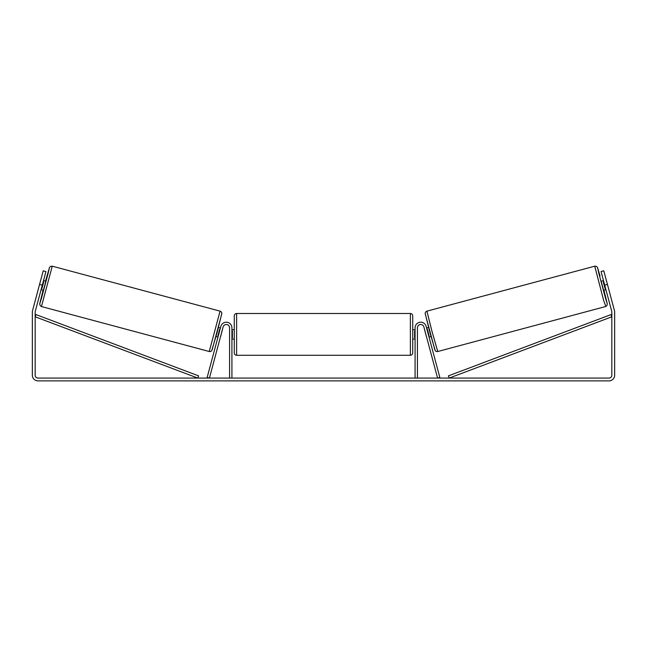 <?xml version="1.0" encoding="UTF-8"?>
<svg xmlns="http://www.w3.org/2000/svg" width="647" height="647" viewBox="0 0 647 647"><rect width="100%" height="100%" fill="white"/><g stroke="black" fill="none" stroke-linecap="round" stroke-linejoin="round"><path stroke-width="0.97" d="M417.42 378.066L417.42 327.819A3.284 3.284 0 0 1 423.882 326.961L437.574 378.066L439.839 377.452L426.147 326.355A5.637 5.637 0 0 0 415.075 327.819L415.075 378.066M605.56 306.549L437.752 351.515L431.994 331.426L426.931 311.142L594.739 266.184L603.724 300.709L605.851 306.452L606.951 305.521L607.29 303.92L603.934 290.212L607.218 303.678L605.592 298.485L598.798 273.147L597.618 267.842L600.036 275.824L597.359 267.227L596.291 266.297L594.739 266.184M605.924 289.678L603.627 290.293L602.333 285.78L601.2 281.227L603.497 280.612M606.296 280.167L608.568 288.667M426.591 328.013L428.557 327.487M429.026 337.079L430.991 336.553M424.675 329.913L424.327 328.619M426.939 329.307L427.335 329.202L429.074 335.68L428.678 335.785M426.405 336.391L426.753 337.685M424.618 329.93L426.349 336.408M603.845 281.906L603.303 282.052L605.042 288.53L605.576 288.384M605.042 288.53L603.303 282.052M42.29 285.141L39.572 284.413L43.212 270.81L45.937 271.538L35.261 311.369A2.814 2.814 0 0 0 35.164 312.097L35.164 375.244A2.814 2.814 0 0 0 37.987 378.066L609.013 378.066A2.814 2.814 0 0 0 611.836 375.244L611.836 312.097A2.814 2.814 0 0 0 611.738 311.369L601.063 271.538L603.788 270.81L607.428 284.413L604.71 285.141M39.572 284.413L32.544 310.641A5.637 5.637 0 0 0 32.35 312.097L32.35 375.244A5.637 5.637 0 0 0 37.987 380.881L609.013 380.881A5.637 5.637 0 0 0 614.65 375.244L614.65 312.097A5.637 5.637 0 0 0 614.456 310.641L607.428 284.413M231.925 378.066L231.925 327.819A5.637 5.637 0 0 0 220.853 326.355L207.161 377.452L209.426 378.066L223.118 326.961A3.284 3.284 0 0 1 229.58 327.819L229.58 378.066M234.279 334.394L234.279 315.841C234.416 314.418 235.201 313.633 236.624 313.496L236.624 355.284C235.201 355.146 234.416 354.362 234.279 352.938L234.279 334.394M412.721 315.841L412.721 352.938C412.584 354.362 411.799 355.146 410.376 355.284L410.376 313.496C411.799 313.633 412.584 314.418 412.721 315.841M231.925 331.038L232.394 331.038L232.394 337.742L231.925 337.742M415.075 337.742L414.606 337.742L414.606 331.038L415.075 331.038M220.069 311.142L52.261 266.184L41.44 306.549L209.248 351.515L220.069 311.142C221.193 311.636 221.775 312.372 221.816 313.358L217.198 332.178L211.747 350.65C211.181 351.402 210.348 351.693 209.248 351.515M41.076 289.678L43.373 290.293L44.667 285.78L45.8 281.227L43.503 280.612M43.155 281.906L43.697 282.052L41.958 288.53L41.424 288.384M222.325 329.913L222.673 328.619M220.409 328.013L218.443 327.487M217.974 337.079L216.009 336.553M220.247 337.685L220.595 336.391M220.061 329.307L219.665 329.202L217.926 335.68L218.322 335.785M222.382 329.93L220.651 336.408M40.704 280.167L38.432 288.667M41.958 288.53L43.697 282.052M35.164 316.795L197.764 378.066L198.597 375.867L35.997 314.596L35.164 316.795M611.836 316.795L449.236 378.066L448.403 375.867L611.003 314.596L611.836 316.795M425.273 314.021L434.873 349.857M41.44 306.549L40.154 305.675L39.726 303.815L43.066 290.212L39.782 303.678L41.408 298.485L48.201 273.147L49.382 267.842L45.5 281.146L49.447 267.591L50.539 266.386L52.261 266.184M221.727 314.021L212.127 349.857M437.752 351.515C436.652 351.693 435.819 351.402 435.253 350.65L429.802 332.178L425.184 313.358C425.225 312.372 425.807 311.636 426.931 311.142M410.376 313.496L236.624 313.496M234.279 329.695L231.925 329.695M415.075 329.695L412.721 329.695M415.075 339.085L412.721 339.085M234.279 339.085L231.925 339.085M410.376 355.284L236.624 355.284"/></g></svg>
